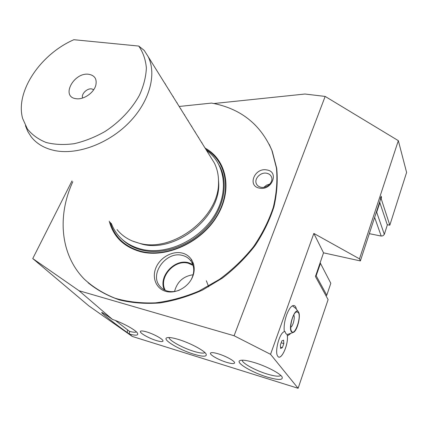 <?xml version="1.0" encoding="UTF-8"?>
<svg xmlns="http://www.w3.org/2000/svg" width="428" height="428" viewBox="0 0 428 428"><rect width="100%" height="100%" fill="white"/><g stroke="black" fill="none" stroke-linecap="round" stroke-linejoin="round"><path stroke-width="0.64" d="M369.31 233.661L381.209 236.063L374.628 217.435M379.657 202.091L387.329 224.968L384.328 234.378L382.958 235.775L381.209 236.063M384.328 234.378L376.688 212.24L376.314 212.293M380.369 199.111L381.369 199.293L381.305 196.222L380.433 198.431L380.267 200.224L360.371 260.93L323.536 252.83L315.441 276.52L328.105 299.621L298.118 388.292L270.544 354.314L313.847 233.437L323.536 252.83M387.244 224.7L389.822 225.198L381.369 199.293M71.995 180.91L32.753 258.566L88.708 305.774L132.289 336.445L298.118 388.292M277.676 356.085L277.66 356.053C280.72 361.633 288.531 345.075 287.327 335.873L287.365 335.878C288.558 345.102 280.736 361.671 277.676 356.085C274.509 351.987 279.254 333.615 283.908 331.834L283.513 332.069M287.365 335.878L290.28 333.894M296.353 309.005C295.914 307.004 295.165 305.843 294.106 305.528C291.612 305.271 289.109 308.411 286.6 314.949C284.476 321.251 283.716 326.821 284.32 331.663M287.327 335.873L287.14 334.514L285.877 333.631L285.021 331.572L284.32 331.647M283.566 340.158L281.838 340.897L280.361 345.054L280.629 348.451L282.362 347.68L283.823 343.55L283.566 340.158M283.823 343.55L281.169 342.791M282.362 347.68L280.527 347.151M298.46 311.959L298.418 311.894C295.208 306.325 287.803 327.383 291.457 331.882L293.41 332.395C297.305 330.876 301.114 315.388 298.46 311.959M298.3 312.419C301.622 316.832 294.78 336.478 291.623 331.406L291.586 331.352C289.023 328.18 292.677 313.285 296.353 311.868L298.3 312.419M293.758 314.981C295.267 317.175 293.084 326.125 290.746 327.297M213.882 103.523L304.993 94.026L325.168 96.423L398.334 140.657L406.6 172.436L389.822 225.198M325.168 96.423L234.084 335.745L270.544 354.314M313.847 233.437L359.488 258.849L398.334 140.657M32.753 258.566L79.052 290.735L234.084 335.745M269.228 144.332L272.208 151.025L276.707 168.295C277.895 180.68 276.975 193.515 273.947 206.799C269.688 220.12 263.402 233.051 255.093 245.592C245.726 257.656 234.849 268.479 222.464 278.061L202.572 290.04C188.539 296.369 174.34 300.665 159.981 302.933C145.82 303.992 132.407 303.019 119.76 300.017C107.776 295.93 97.226 290.173 88.104 282.753M79.052 290.735L112.441 319.406C123.093 322.99 135.922 330.106 137.549 333.257C138.576 335.461 135.922 335.755 129.593 334.134L132.289 336.445M193.675 354.149C179.557 349.906 162.501 339.8 166.562 337.901C168.215 337.077 172.136 337.58 178.326 339.415C189.636 342.764 204.156 350.409 206.077 353.956C207.259 356.861 203.129 356.925 193.675 354.149M254.157 362.505C265.938 366.01 279.896 373.221 282.052 376.859C283.406 380.267 278.361 380.305 266.922 376.972C251.969 372.456 235.571 362.746 239.723 360.67C241.74 359.654 246.555 360.264 254.157 362.505M218.323 353.844C213.385 352.405 210.747 352.228 210.416 353.325C210.036 355.063 218.981 360.034 226.503 362.302C231.511 363.789 234.207 363.982 234.592 362.869C235.026 361.168 225.92 356.096 218.323 353.844M146.831 331.962C142.765 330.769 140.598 330.63 140.331 331.545C139.897 333.193 149.19 338.393 156.343 340.538C160.473 341.774 162.694 341.929 162.998 341.004C163.485 339.393 154.048 334.091 146.831 331.962M280.811 375.463C279.291 376.784 274.712 376.303 267.072 374.013C255.211 370.434 241.75 362.981 242.248 360.183M204.9 352.581C203.551 353.576 199.828 353.148 193.734 351.313C182.585 347.959 168.728 340.271 169.033 337.515M129.593 334.134L127.207 332.47C115.961 324.579 100.917 312.772 101.693 312.477C101.987 312.296 104.7 313.986 109.819 317.555L112.441 319.406M136.388 331.887C135.441 332.486 133.151 332.321 129.529 331.384L129.368 333.968M129.529 331.384L115.469 320.508M179.172 106.47L211.544 103.084C240.306 108.327 260.422 124.093 271.892 150.389L276.44 168.006C277.585 180.653 276.541 193.756 273.305 207.312C268.789 220.891 262.182 234.036 253.483 246.737C243.698 258.924 232.393 269.774 219.564 279.291L199.041 291.024C184.623 297.091 170.125 301.028 155.541 302.847C141.213 303.404 127.758 301.879 115.175 298.268C103.335 293.555 93.042 287.177 84.295 279.136C60.054 254.521 57.245 215.525 72.797 181.777M182.178 253.071C172.489 250.669 160.425 257.314 156.081 267.398C151.598 277.44 156.011 288.756 165.866 291.388C175.651 294.17 188.368 287.252 192.605 276.793C196.987 266.366 191.926 255.323 182.178 253.071M205.263 148.19C226.551 159.831 232.976 189.663 217.151 215.974C201.567 242.366 166.519 258.464 140.577 251.707C123.788 246.924 113.345 236.738 109.247 221.148M259.555 188.133C246.956 186.185 254.628 167.343 266.788 169.943C279.479 171.585 271.978 190.883 259.555 188.133M218.323 177.176L218.751 183.97C219.89 217.408 176.079 252.541 142.877 244.388L133.445 241.44M210.87 157.397L214.278 162.87C217.167 168.595 218.574 174.956 218.505 181.959C219.757 216.868 172.933 253.167 139.068 243.195L132.434 241.034C126.164 238.375 121.038 234.565 117.063 229.59M204.969 147.655L205.124 148.163M204.755 147.58L205.301 148.195M201.7 142.401L201.856 142.909M201.481 142.315L202.032 142.941M198.373 137.051L198.517 137.554M198.143 136.949L198.699 137.581M194.975 131.594L195.12 132.092M194.735 131.471L195.302 132.118M191.514 126.025L191.648 126.517M191.257 125.891L191.835 126.544M187.978 120.348L188.277 120.83M187.71 120.193L188.283 120.83M184.372 114.549L184.479 114.998M184.094 114.378L184.671 115.025M180.691 108.637L180.793 109.076M180.402 108.445L180.991 109.103M176.935 102.597L177.031 103.03M176.63 102.383L177.224 103.057M173.099 96.434L173.19 96.856M172.778 96.198L173.388 96.883M169.183 90.137L169.263 90.554M168.846 89.875L169.461 90.576M165.181 83.701L165.256 84.113M164.823 83.417L165.454 84.134M138.758 46.069L73.878 39.708C40.467 54.201 15.039 91.656 22.652 118.508L27.328 128.855C32.084 134.825 38.37 139.373 46.181 142.497C54.725 144.659 64.104 145.049 74.322 143.669C84.76 141.24 95.032 137.163 105.144 131.433C119.808 121.825 131.899 108.99 139.517 95.064C143.722 85.707 146.007 76.66 146.371 67.908C145.611 59.583 143.075 52.302 138.758 46.069L144.231 50.44L148.147 56.619C156.894 74.119 149.757 101.308 129.31 122.344C108.915 143.396 77.95 155.027 55.405 150.709C44.908 148.634 36.851 144.022 31.217 136.869L27.831 131.578L25.439 125.709M88.906 74.317C94.791 75.456 97.092 79.105 95.808 85.268C93.909 92.823 83.572 99.911 76.211 98.718L76.045 98.697C60.364 96.937 73.942 71.786 88.906 74.317M82.652 98.012C80.924 94.203 87.061 88.066 91.72 88.917L93.721 89.687M191.236 279.57C194.59 272.834 194.563 266.751 191.156 261.315C189.064 258.335 186.191 256.383 182.531 255.457C166.519 250.653 149.008 274.011 159.842 286.193C161.779 288.568 164.299 290.189 167.396 291.056C171.302 292.078 175.352 291.752 179.546 290.077M192.777 264.467L188.555 262.722C174.426 258.491 157.868 276.959 164.422 289.906M193.087 265.387L188.331 263.263C174.282 259.026 158.055 277.884 165.294 290.323M193.146 274.739C183.345 276.194 177.149 281.768 174.549 291.452M206.344 280.757L208.698 286.814M261.064 187.261C258.822 186.801 257.265 185.645 256.393 183.799C253.868 178.834 260.599 171.912 266.633 173.233C268.977 173.693 270.576 174.902 271.448 176.86C273.813 181.825 267.029 188.636 261.064 187.261M263.878 187.298L266.558 185.158L269.822 184.088M359.488 258.849L360.371 260.93M315.49 275.878L316.164 275.755L320.476 263.386L330.823 283.309L326.778 295.218L316.164 275.755M326.778 295.218L326.083 295.93M320.476 263.386L320.091 262.69M379.882 202.492L376.688 212.24M380.631 197.34L381.535 197.501M127.207 332.47L127.619 329.951M205.852 149.34C226.466 161.238 232.265 190.728 216.472 216.488C200.898 242.328 166.503 257.966 140.999 251.338C124.842 246.779 114.597 237.085 110.264 222.244M122.611 239.808C127.828 244.741 134.242 248.17 141.866 250.102C162.731 255.361 190.053 245.929 207.099 227.081C224.197 208.254 228.798 182.858 219.494 165.791M298.418 311.894L295.818 308.438L292.394 305.822M287.156 334.594L293.41 332.395M291.265 330.716L291.586 331.352M295.759 312.274L296.353 311.868M240.365 360.403L239.723 360.67M167.155 337.671L166.562 337.901M210.528 353.025L210.416 353.325M191.509 259.427L190.877 260.925M140.443 331.277L140.331 331.545M206.612 150.554C225.235 163.517 229.285 191.985 214.177 215.947C199.261 239.99 167.781 254.794 143.107 249.626C127.25 245.961 116.635 237.198 111.269 223.33M218.751 183.97L218.505 181.959M148.147 56.619L214.278 162.87M161.415 287.846L159.842 286.193M193.74 264.467L191.156 261.315M271.892 150.389L272.208 151.025M256.393 183.799L256.912 184.714"/></g></svg>
